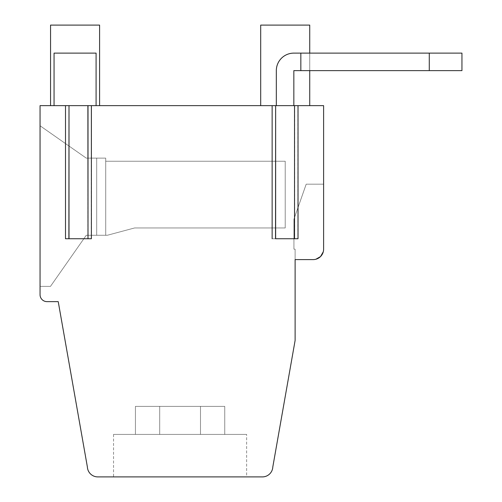 <?xml version="1.0" encoding="UTF-8"?>
<svg xmlns="http://www.w3.org/2000/svg" width="502" height="502" viewBox="0 0 502 502"><rect width="100%" height="100%" fill="white"/><g stroke="black" fill="none" stroke-linecap="round" stroke-linejoin="round"><path stroke-width="0.38" stroke-dasharray="2.51 1.88" d="M99.591 25.1L50.558 25.1L99.591 25.1L99.591 105.652L50.558 105.652L99.591 105.652L54.059 105.652L96.089 105.652L54.059 105.652L54.059 53.118L96.089 53.118L54.059 53.118L96.089 53.118L54.059 53.118L96.089 53.118L54.059 53.118L54.059 105.652L54.059 53.118L96.089 53.118L54.059 53.118L96.089 53.118L54.059 53.118L54.059 105.652L54.059 53.118L96.089 53.118L54.059 53.118L96.089 53.118L54.059 53.118L54.059 105.652L54.059 53.118L96.089 53.118L54.059 53.118L96.089 53.118L54.059 53.118L54.059 105.652L54.059 53.118L96.089 53.118L54.059 53.118L96.089 53.118L96.089 105.652L50.558 105.652L96.089 105.652L96.089 53.118M309.728 105.652L260.695 105.652M88.007 238.739L91.276 238.739L91.276 105.652L91.395 238.739L91.395 105.652L91.389 238.739L91.395 105.652L87.888 105.652L87.888 238.739L65.505 238.739L91.395 238.739L88.007 238.739L88.007 105.652L91.395 105.652L68.887 105.652L68.887 238.739L69.006 105.652L65.498 105.652L272.253 105.652L272.253 238.739L298.031 238.739L272.14 238.739L272.134 105.652L323.608 105.652L323.608 249.168C323.012 255.524 319.536 258.994 313.185 259.597C319.536 258.994 323.012 255.524 323.608 249.168L323.608 184.19L306.189 184.19L323.608 184.19L323.608 249.168C323.012 255.524 319.536 258.994 313.185 259.597C319.536 258.994 323.012 255.524 323.608 249.168L323.608 184.19L323.608 249.168L323.608 184.19L306.189 184.19L323.608 184.19L306.189 184.19L323.608 184.19L323.608 249.168C323.012 255.524 319.536 258.994 313.185 259.597A10.423 10.423 0 0 0 323.608 249.168C323.012 255.524 319.536 258.994 313.185 259.597L315.909 259.233M276.326 105.652L276.326 70.631A17.514 17.514 0 0 1 293.839 53.118A17.514 17.514 0 0 0 276.326 70.631L276.326 105.652L276.326 70.631A17.514 17.514 0 0 1 293.839 53.118L300.842 53.118L300.842 70.631L461.947 70.631L461.947 53.118L300.842 53.118L300.842 70.631L461.947 70.631L429.273 70.631L461.947 70.631L461.947 53.118L293.839 53.118A17.514 17.514 0 0 0 276.326 70.631L276.326 105.652L276.326 70.631A17.514 17.514 0 0 1 293.839 53.118L300.842 53.118L300.842 70.631L429.273 70.631L429.273 53.118L461.947 53.118L300.842 53.118L300.842 70.631L429.273 70.631L429.273 53.118L293.839 53.118A17.514 17.514 0 0 0 276.326 70.631L276.326 105.652L276.326 70.631A17.514 17.514 0 0 1 293.839 53.118L300.842 53.118L300.842 70.631L461.947 70.631L461.947 53.118L300.842 53.118L300.842 70.631L461.947 70.631L429.273 70.631L461.947 70.631L461.947 53.118L293.839 53.118A17.514 17.514 0 0 0 276.326 70.631L276.326 105.652L276.326 70.631A17.514 17.514 0 0 1 293.839 53.118L300.842 53.118L300.842 70.631L429.273 70.631L429.273 53.118L461.947 53.118L300.842 53.118L300.842 70.631L429.273 70.631L429.273 53.118L293.839 53.118A17.514 17.514 0 0 0 276.326 70.631L276.326 105.652L276.326 70.631A17.514 17.514 0 0 1 293.839 53.118L300.842 53.118L300.842 70.631L461.947 70.631L461.947 53.118L300.842 53.118L300.842 70.631L461.947 70.631L429.273 70.631L461.947 70.631L461.947 53.118L293.839 53.118A17.514 17.514 0 0 0 276.326 70.631L276.326 105.652L276.326 70.631A17.514 17.514 0 0 1 293.839 53.118L300.842 53.118L300.842 70.631L429.273 70.631L429.273 53.118L461.947 53.118L461.947 70.631L461.947 53.118L300.842 53.118L300.842 70.631L429.273 70.631L429.273 53.118L293.839 53.118A17.514 17.514 0 0 0 276.326 70.631L276.326 105.652L276.326 70.631A17.514 17.514 0 0 1 293.839 53.118L461.947 53.118L461.947 70.631L429.273 70.631L429.273 53.118L293.839 53.118A17.514 17.514 0 0 0 276.326 70.631L276.326 105.652L276.326 70.631A17.514 17.514 0 0 1 293.839 53.118L461.947 53.118L461.947 70.631L461.947 53.118L429.273 53.118L461.947 53.118L461.947 70.631L461.947 53.118L461.947 70.631L429.273 70.631L429.273 53.118L293.839 53.118A17.514 17.514 0 0 0 276.326 70.631L276.326 105.652L276.326 70.631A17.514 17.514 0 0 1 293.839 53.118L300.842 53.118L300.842 70.631L429.273 70.631L429.273 53.118L429.273 70.631L429.273 53.118L300.842 53.118L300.842 70.631L429.273 70.631L429.273 53.118L461.947 53.118L461.947 70.631L429.273 70.631L429.273 53.118L293.839 53.118L300.842 53.118L300.842 70.631L429.273 70.631L429.273 53.118L461.947 53.118L461.947 70.631L461.947 53.118L461.947 70.631L461.947 53.118L461.947 70.631L429.273 70.631L429.273 53.118L293.839 53.118A17.514 17.514 0 0 0 276.326 70.631L276.326 105.652L293.839 105.652L276.326 105.652L293.839 105.652L276.326 105.652L293.839 105.652L276.326 105.652L293.839 105.652L276.326 105.652L293.839 105.652L276.326 105.652L293.839 105.652L276.326 105.652L293.839 105.652L276.326 105.652L293.839 105.652L276.326 105.652L293.839 105.652L276.326 105.652L293.839 105.652L276.326 105.652L293.839 105.652L276.326 105.652L276.326 70.631A17.514 17.514 0 0 1 293.839 53.118L300.842 53.118L300.842 70.631L429.273 70.631L429.273 53.118L300.842 53.118L300.842 70.631L429.273 70.631L429.273 53.118L429.273 70.631L429.273 53.118L461.947 53.118L461.947 70.631L429.273 70.631L429.273 53.118L300.842 53.118L300.842 70.631L293.839 70.631L293.839 105.652M294.643 105.652L298.025 105.652L294.53 105.652L294.53 238.739L297.912 238.739L294.643 238.739L294.643 105.652L295.778 105.652L294.643 105.652M298.031 238.739L298.031 105.652L298.025 238.739L298.031 105.652L294.53 105.652L294.53 238.739L298.031 238.739L294.523 238.739L294.523 105.652L272.134 105.652L272.134 238.739M275.523 105.652L272.253 105.652L275.523 105.652L275.642 238.739L275.523 105.652M323.282 251.766L323.608 249.168C323.012 255.524 319.536 258.994 313.185 259.597L295.113 259.597L313.185 259.597L295.113 259.597L295.113 249.168L295.113 259.597L295.113 249.168L295.113 259.597L313.185 259.597L295.113 259.597L295.113 249.168L295.113 259.597L313.185 259.597L295.113 259.597L295.113 249.168L295.113 259.597L313.185 259.597L295.113 259.597L295.113 340.45L272.799 466.992A10.423 10.423 0 0 1 262.389 476.9L97.796 476.9A10.423 10.423 0 0 1 87.386 466.992L58.226 301.639L47 301.639A6.953 6.953 0 0 1 40.053 294.693L40.053 105.652L65.618 105.652L65.498 238.739L69 238.739L65.505 238.739L65.498 105.652L65.498 238.739M68.887 105.652L65.618 105.652L68.887 105.652M69 105.652L69 238.739L69 105.652L65.498 105.652M275.636 105.652L275.636 238.739L275.636 105.652L272.134 105.652M300.842 70.631L461.947 70.631L293.839 70.631L300.842 70.631L300.842 53.118M40.053 286.385L50.476 286.385L40.053 286.385L40.053 125.764L86.269 158.124L105.715 158.124L105.715 235.269L105.715 158.124L105.715 235.269L105.715 158.124L105.715 235.269L105.715 158.124L105.715 235.269L105.715 158.124L105.715 235.269L105.715 158.124L105.715 235.269L105.715 158.124L105.715 235.269L105.715 158.124L105.715 235.269L105.715 158.124L105.715 235.269L105.715 158.124L105.715 235.269L105.715 158.124L105.715 235.269L105.715 158.124L86.269 158.124L105.715 158.124L86.269 158.124L105.715 158.124L86.269 158.124L105.715 158.124L86.269 158.124L105.715 158.124L86.269 158.124L105.715 158.124L86.269 158.124L105.715 158.124L86.269 158.124L105.715 158.124L86.269 158.124L105.715 158.124L86.269 158.124L40.053 125.764L40.053 286.385L50.476 286.385L40.053 286.385L40.053 125.764L86.269 158.124L40.053 125.764L86.269 158.124L40.053 125.764L40.053 286.385L50.476 286.385L40.053 286.385L40.053 125.764L40.053 286.385L40.053 125.764L40.053 286.385L40.053 125.764L40.053 286.385L40.053 125.764L40.053 286.385L40.053 125.764L40.053 286.385L40.053 125.764L40.053 286.385L40.053 125.764L40.053 286.385L40.053 125.764L40.053 286.385L40.053 125.764L40.053 286.385L50.476 286.385L40.053 286.385M293.927 219.211L293.927 249.168L295.113 249.168L293.927 249.168L293.927 219.211L306.189 184.19L323.608 184.19L306.189 184.19L323.608 184.19L323.608 249.168L323.608 184.19L323.608 249.168L323.608 184.19L323.608 249.168L323.608 184.19L323.608 249.168L323.608 184.19L323.608 249.168L323.608 184.19L323.608 249.168L323.608 184.19L323.608 249.168L323.608 184.19L306.189 184.19L323.608 184.19L306.189 184.19L323.608 184.19L306.189 184.19L323.608 184.19L306.189 184.19L323.608 184.19L306.189 184.19L323.608 184.19L306.189 184.19L323.608 184.19L306.189 184.19L293.927 219.211L306.189 184.19L293.927 219.211L293.927 249.168L293.927 219.211L306.189 184.19L293.927 219.211L293.927 249.168L295.113 249.168L293.927 249.168L295.113 249.168L293.927 249.168L293.927 219.211L306.189 184.19L293.927 219.211L293.927 249.168L293.927 219.211L293.927 249.168L295.113 249.168L293.927 249.168L295.113 249.168L293.927 249.168L293.927 219.211L306.189 184.19L293.927 219.211L306.189 184.19L293.927 219.211L293.927 249.168L293.927 219.211L293.927 249.168L295.113 249.168L293.927 249.168L295.113 249.168L293.927 249.168L293.927 219.211L306.189 184.19L293.927 219.211L306.189 184.19L293.927 219.211L293.927 249.168L293.927 219.211L293.927 249.168L295.113 249.168L293.927 249.168L295.113 249.168L293.927 249.168L293.927 219.211L306.189 184.19L293.927 219.211L306.189 184.19L293.927 219.211L293.927 249.168L293.927 219.211L293.927 249.168L295.113 249.168L293.927 249.168L295.113 249.168L293.927 249.168L293.927 219.211L306.189 184.19L293.927 219.211M285.218 227.964L134.574 227.964L107.321 235.269L105.715 235.269L107.321 235.269L134.574 227.964L107.321 235.269L86.269 235.269L50.476 286.385L86.269 235.269L107.321 235.269L134.574 227.964L107.321 235.269L134.574 227.964L107.321 235.269L96.691 235.269L96.691 158.124L105.715 158.124L96.691 158.124L105.715 158.124L96.691 158.124L96.691 235.269L96.691 158.124L96.691 235.269L86.269 235.269L105.715 235.269L96.691 235.269L96.691 158.124L96.691 235.269L107.321 235.269L105.715 235.269L107.321 235.269L134.574 227.964L107.321 235.269L86.269 235.269L50.476 286.385L86.269 235.269L96.691 235.269L96.691 158.124L96.691 235.269L86.269 235.269L50.476 286.385L86.269 235.269L83.834 238.739L86.269 235.269L107.321 235.269L134.574 227.964L107.321 235.269L86.269 235.269L50.476 286.385L86.269 235.269L107.321 235.269L134.574 227.964L107.321 235.269L96.691 235.269L96.691 158.124L96.691 235.269L96.691 158.124L96.691 235.269L86.269 235.269L107.321 235.269L134.574 227.964L107.321 235.269L86.269 235.269L50.476 286.385L86.269 235.269L50.476 286.385L86.269 235.269L107.321 235.269L134.574 227.964L107.321 235.269L96.691 235.269L96.691 158.124L96.691 235.269L96.691 158.124L96.691 235.269L86.269 235.269L107.321 235.269L134.574 227.964L107.321 235.269L86.269 235.269L50.476 286.385L86.269 235.269L50.476 286.385L86.269 235.269L107.321 235.269L134.574 227.964L107.321 235.269L96.691 235.269L96.691 158.124L96.691 235.269L96.691 158.124L96.691 235.269L86.269 235.269L107.321 235.269L134.574 227.964L285.218 227.964L285.218 161.224L105.715 161.224L285.218 161.224L105.715 161.224L285.218 161.224L105.715 161.224L285.218 161.224L105.715 161.224L285.218 161.224L105.715 161.224L285.218 161.224L105.715 161.224L285.218 161.224L105.715 161.224L285.218 161.224L105.715 161.224L285.218 161.224L105.715 161.224L285.218 161.224L105.715 161.224L285.218 161.224L105.715 161.224L285.218 161.224L285.218 227.964L134.574 227.964L285.218 227.964L285.218 161.224L285.218 227.964L285.218 161.224L285.218 227.964L134.574 227.964L285.218 227.964L134.574 227.964L285.218 227.964L285.218 161.224L285.218 227.964L134.574 227.964L285.218 227.964L134.574 227.964L285.218 227.964L285.218 161.224L285.218 227.964L285.218 161.224L285.218 227.964L134.574 227.964L285.218 227.964L285.218 161.224L285.218 227.964L134.574 227.964L285.218 227.964L285.218 161.224L285.218 227.964L134.574 227.964L285.218 227.964L285.218 161.224L285.218 227.964L134.574 227.964L285.218 227.964L285.218 161.224L285.218 227.964L285.218 161.224L285.218 227.964L134.574 227.964L285.218 227.964M159.699 434.406L246.639 434.406L159.699 434.406L159.699 406.382L224.752 406.382L135.433 406.382L224.752 406.382L135.433 406.382L224.752 406.382L135.433 406.382L224.752 406.382L135.433 406.382L224.752 406.382L135.433 406.382L224.752 406.382L135.433 406.382L224.752 406.382L135.433 406.382L224.752 406.382L135.433 406.382L224.752 406.382L135.433 406.382L224.752 406.382L135.433 406.382L224.752 406.382L135.433 406.382L159.699 406.382L159.699 434.406L224.752 434.406L224.752 406.382L224.752 434.406L246.639 434.406L159.699 434.406L246.639 434.406L159.699 434.406L159.699 406.382L159.699 434.406L224.752 434.406L224.752 406.382L224.752 434.406L246.639 434.406L159.699 434.406L246.639 434.406L159.699 434.406L159.699 406.382L159.699 434.406L224.752 434.406L224.752 406.382L224.752 434.406L246.639 434.406L159.699 434.406L246.639 434.406L159.699 434.406L159.699 406.382L159.699 434.406L224.752 434.406L224.752 406.382L224.752 434.406L246.639 434.406L159.699 434.406L246.639 434.406L159.699 434.406L159.699 406.382L159.699 434.406L224.752 434.406L224.752 406.382L224.752 434.406L246.639 434.406L159.699 434.406L246.639 434.406L159.699 434.406L159.699 406.382M200.486 434.406L113.546 434.406L200.486 434.406L113.546 434.406L200.486 434.406L113.546 434.406L200.486 434.406L113.546 434.406L200.486 434.406L135.433 434.406L135.433 406.382L135.433 434.406L113.546 434.406L200.486 434.406L200.486 406.382L200.486 434.406L113.546 434.406L200.486 434.406L200.486 406.382L200.486 434.406L135.433 434.406L135.433 406.382L135.433 434.406L113.546 434.406L200.486 434.406L113.546 434.406L200.486 434.406L200.486 406.382L200.486 434.406L135.433 434.406L135.433 406.382L135.433 434.406L113.546 434.406L200.486 434.406L200.486 406.382L200.486 434.406L113.546 434.406L200.486 434.406L200.486 406.382L200.486 434.406L135.433 434.406L135.433 406.382L135.433 434.406L113.546 434.406L200.486 434.406L200.486 406.382M246.639 476.9L113.546 476.9L246.639 476.9L113.546 476.9L246.639 476.9L113.546 476.9L246.639 476.9L113.546 476.9L246.639 476.9L113.546 476.9L246.639 476.9L113.546 476.9L246.639 476.9L113.546 476.9L246.639 476.9L113.546 476.9L246.639 476.9L113.546 476.9L246.639 476.9L113.546 476.9L246.639 476.9L113.546 476.9L246.639 476.9L246.639 434.406M68.887 238.739L65.618 238.739L68.887 238.739M275.523 238.739L272.253 238.739L275.523 238.739M40.053 125.764L86.269 158.124L40.053 125.764M295.113 259.597L295.113 249.168L295.113 259.597L313.185 259.597C319.536 258.994 323.012 255.524 323.608 249.168C323.012 255.524 319.536 258.994 313.185 259.597L295.113 259.597L295.113 249.168L295.113 259.597L295.113 249.168L295.113 259.597L313.185 259.597C319.536 258.994 323.012 255.524 323.608 249.168C323.012 255.524 319.536 258.994 313.185 259.597C319.536 258.994 323.012 255.524 323.608 249.168C323.012 255.524 319.536 258.994 313.185 259.597L295.113 259.597L295.113 249.168L295.113 259.597L295.113 249.168L295.113 259.597L313.185 259.597C319.536 258.994 323.012 255.524 323.608 249.168C323.012 255.524 319.536 258.994 313.185 259.597C319.536 258.994 323.012 255.524 323.608 249.168C323.012 255.524 319.536 258.994 313.185 259.597L295.113 259.597L295.113 249.168L295.113 259.597L295.113 249.168L295.113 259.597L313.185 259.597C319.536 258.994 323.012 255.524 323.608 249.168C323.012 255.524 319.536 258.994 313.185 259.597C319.536 258.994 323.012 255.524 323.608 249.168L323.608 184.19M135.433 434.406L135.433 406.382M86.269 235.269L50.476 286.385L86.269 235.269L50.476 286.385L86.269 235.269L105.715 235.269L86.269 235.269M313.185 259.597C319.536 258.994 323.012 255.524 323.608 249.168M96.691 235.269L96.691 158.124L96.691 235.269M224.752 434.406L224.752 406.382M461.947 70.631L429.273 70.631L461.947 70.631M429.273 53.118L461.947 53.118L429.273 53.118L429.273 70.631M309.728 25.1L260.695 25.1L309.728 25.1M54.059 53.118L54.059 105.652M87.888 105.652L87.888 238.739L87.888 105.652M297.912 105.652L297.912 238.739L297.912 105.652M113.546 434.406L113.546 476.9M309.728 53.118L309.728 70.631L309.728 53.118"/><path stroke-width="0.75" d="M96.089 105.652L96.089 53.118L54.059 53.118L54.059 105.652L69 105.652L68.887 238.739L88.007 238.739L87.888 105.652L99.591 105.652L99.591 25.1L50.558 25.1L50.558 105.652L50.558 25.1L99.591 25.1M260.695 105.652L260.695 25.1L309.728 25.1L260.695 25.1L260.695 105.652L275.636 105.652L275.523 238.739L298.025 238.739L294.523 238.739L294.523 105.652L309.728 105.652L309.728 70.631L309.728 105.652M275.636 105.652L294.53 105.652L294.523 238.739L275.642 238.739L275.642 105.652L91.389 105.652L91.389 238.739L65.505 238.739L69.006 238.739L69.006 105.652L40.053 105.652L40.053 294.693A6.953 6.953 0 0 0 47 301.639L58.226 301.639L87.386 466.992A10.423 10.423 0 0 0 97.796 476.9L262.389 476.9A10.423 10.423 0 0 0 272.799 466.992L295.113 340.45L295.113 259.597L313.185 259.597A10.423 10.423 0 0 0 323.608 249.168L323.608 105.652L298.025 105.652L298.025 238.739M69 105.652L88.007 105.652L88.007 238.739M91.389 238.739L87.888 238.739L91.389 238.739M300.842 70.631L429.273 70.631L429.273 53.118L300.842 53.118L300.842 70.631L293.839 70.631L293.839 105.652M295.113 259.597L313.185 259.597M315.909 259.233L320.508 256.591M320.552 256.541L323.282 251.766M323.608 184.19L323.608 249.168M276.326 105.652L276.326 70.631A17.514 17.514 0 0 1 293.839 53.118L300.842 53.118M429.273 53.118L461.947 53.118L461.947 70.631L429.273 70.631M65.505 105.652L65.505 238.739M272.14 105.652L272.14 238.739M309.728 25.1L309.728 53.118L309.728 25.1"/></g></svg>
